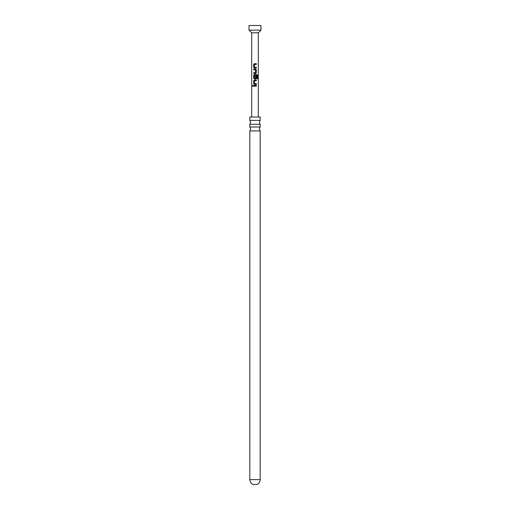 <?xml version="1.0" encoding="UTF-8"?>
<svg xmlns="http://www.w3.org/2000/svg" width="510" height="510" viewBox="0 0 510 510"><rect width="100%" height="100%" fill="white"/><g stroke="black" fill="none" stroke-linecap="round" stroke-linejoin="round"><path stroke-width="0.76" d="M252.858 86.298L252.488 85.782L253.279 85.782L252.488 85.782L252.858 85.259M252.896 86.292L252.903 85.266M258.315 117.032L258.315 32.799L251.685 32.799L251.685 117.032M255 86.196L253.674 86.196L253.674 85.361L256.332 85.361L256.332 86.196L253.674 86.196M254.873 83.583L256.332 83.576L256.332 84.418L254.42 84.418L253.674 83.634L253.674 80.707L254.42 79.93L256.332 79.93L256.332 80.765L254.535 80.765L254.477 83.525L255.025 83.583M255 78.98L253.674 78.202L253.674 75.276L254.42 74.498L256.938 74.498L257.512 75.276L257.512 78.789L256.893 78.789L256.893 75.48L254.535 75.423L254.477 78.183L255.478 78.24L255.535 75.805L256.332 75.805L256.332 78.202L255 78.98M255 73.548L253.674 73.548L253.674 72.713L255.478 72.713L255.535 69.959L253.674 69.902L253.674 69.067L255.587 69.067L256.332 69.844L256.332 72.771L255 73.548M254.127 69.902L253.674 69.902L253.731 69.067M254.873 67.282L256.332 67.282L256.332 68.117L254.42 68.117L253.674 67.339L253.674 64.413L254.42 63.635L256.332 63.635L256.332 64.47L254.535 64.47L254.477 67.224L255.025 67.288M255.88 67.282L256.332 67.282L256.281 68.117M255.88 83.576L256.332 83.576L256.281 84.418M260.967 30.141L249.033 30.141L249.033 25.5L260.967 25.5L260.967 30.141L258.315 32.799M254.496 78.183L255 78.24M249.823 120.385L249.823 117.032L260.176 117.032L260.176 120.385L249.823 120.385L250.69 122.343L249.823 124.3L260.176 124.3L259.309 122.343L260.176 120.385M260.176 130.93L260.176 479.636L249.823 479.636L249.823 130.93L260.176 130.93L259.309 128.973L260.176 127.016L249.823 127.016L249.823 124.3M249.823 479.636C249.925 481.886 250.984 483.512 253.011 484.5L256.989 484.5C259.016 483.512 260.074 481.886 260.176 479.636M253.731 86.196L253.731 85.361M256.281 85.361L256.281 86.196M254.42 84.418L253.674 83.634M256.332 79.93L256.281 80.765L254.554 80.765M253.731 83.634L253.674 80.707M253.731 80.707L254.445 79.93M254.42 78.98L253.731 78.202L253.731 75.276L254.445 74.498L256.861 74.498L257.512 75.276M257.41 75.276L257.41 78.789M256.332 75.805L256.332 78.202M256.281 78.202L255.567 78.98M255.701 75.423L255 75.423M255.567 69.067L256.281 69.844L256.332 72.771M256.281 72.771L255.567 73.548M253.731 73.548L253.731 72.713M254.42 68.117L253.674 67.339M253.731 67.339L253.731 64.413L254.445 63.635L256.332 63.635M256.281 63.635L256.281 64.47M249.823 127.016L250.69 128.973L249.823 130.93M260.176 127.016L260.176 124.3M251.685 32.799L249.033 30.141"/></g></svg>
